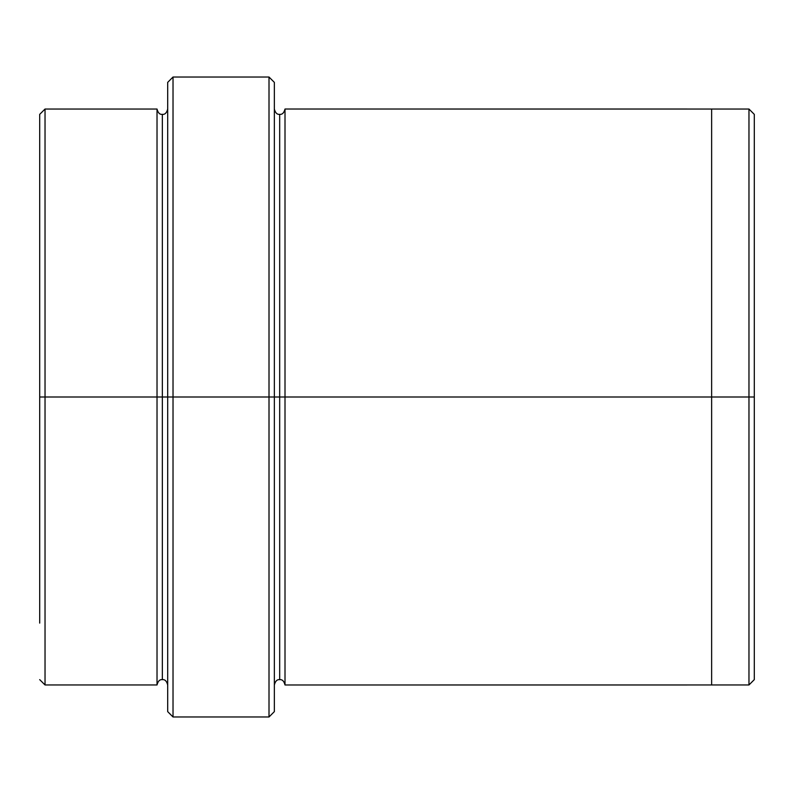 <?xml version="1.0" encoding="UTF-8"?>
<svg xmlns="http://www.w3.org/2000/svg" width="794" height="794" viewBox="0 0 794 794"><rect width="100%" height="100%" fill="white"/><g stroke="black" fill="none" stroke-linecap="round" stroke-linejoin="round"><path stroke-width="1.19" d="M167.693 397L167.693 82.368L167.693 397L173.023 397L173.023 77.028L173.023 397L173.023 77.028L173.023 397L269.007 397L269.007 77.028L269.007 397L274.347 397L274.347 82.368L274.347 397L279.677 397L279.677 114.356L279.677 679.644L279.677 397L274.347 397L274.347 82.368L274.347 711.632L274.347 397L269.007 397L269.007 77.028L269.007 716.972L269.007 397L173.023 397L173.023 716.972L173.023 397L162.353 397L162.353 114.366L162.353 679.634L162.353 397L157.023 397L162.353 397L162.353 679.634L162.353 114.366L162.353 397L167.693 397L167.693 711.632L167.693 397M754.3 397L754.3 114.366L754.3 679.634L754.3 397L748.97 397L748.97 109.036L748.97 397L754.3 397L754.3 170.889M39.7 397L39.7 114.366L39.7 397L45.03 397L45.03 109.036L45.03 397L45.03 109.036L45.03 397L157.023 397L157.023 109.036L157.023 684.964L157.023 109.036L157.023 684.964L157.023 397L45.03 397L45.03 684.964L45.03 397L39.7 397L39.7 623.111M279.677 397L279.677 679.644L279.677 114.356L279.677 397L285.006 397L285.006 684.974L285.006 397L279.677 397M748.97 397L748.97 109.036L748.97 684.964L748.97 397L711.632 397L711.632 109.036L711.632 397L748.97 397L748.97 684.964L748.97 397M711.632 397L711.632 109.026L711.632 684.974L711.632 397L285.006 397L285.006 109.026L285.006 397L711.632 397L711.632 109.026L711.632 397M285.006 397L285.006 684.974L285.006 397M45.03 397L45.03 684.964L45.03 397M269.007 397L269.007 716.972L269.007 397M173.023 397L173.023 716.972L173.023 397M167.693 82.368L173.023 77.028L269.007 77.028L274.347 82.368M754.3 114.366L748.97 109.036L285.006 109.026C284.044 112.867 282.267 114.644 279.677 114.356C277.086 114.644 275.31 112.867 274.347 109.026M39.7 114.366L45.03 109.036L157.023 109.036C157.986 112.877 159.763 114.654 162.353 114.366C164.944 114.654 166.72 112.877 167.693 109.036M167.693 684.964C166.72 681.123 164.944 679.346 162.353 679.634C159.763 679.346 157.986 681.123 157.023 684.964L45.03 684.964L39.7 679.634M754.3 679.634L748.97 684.964L285.006 684.974C284.044 681.133 282.267 679.356 279.677 679.644C277.086 679.356 275.31 681.133 274.347 684.974M274.347 711.632L269.007 716.972L173.023 716.972L167.693 711.632"/></g></svg>
